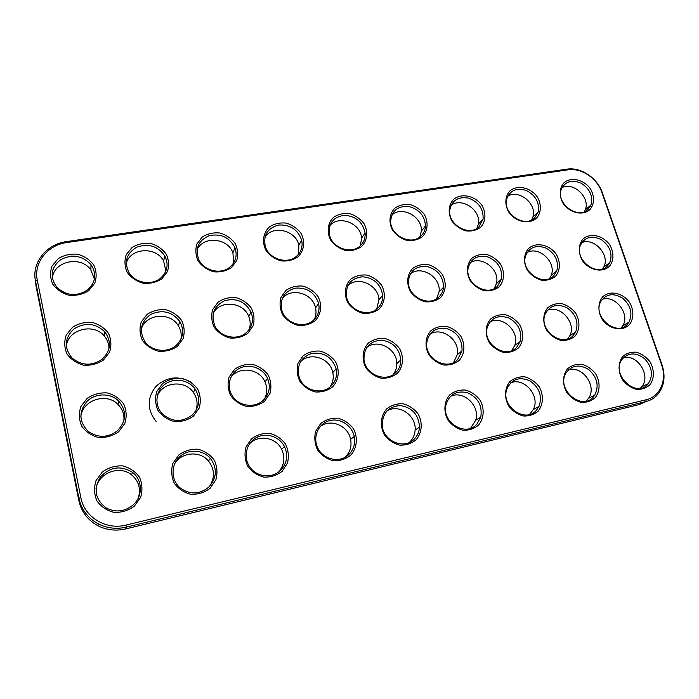 <?xml version="1.0" encoding="UTF-8"?>
<svg xmlns="http://www.w3.org/2000/svg" width="699" height="699" viewBox="0 0 699 699"><rect width="100%" height="100%" fill="white"/><g stroke="black" fill="none" stroke-linecap="round" stroke-linejoin="round"><path stroke-width="1.05" d="M646.339 401.479L639.174 404.581L125.532 528.951C115.833 531.179 106.615 530.104 97.895 525.727C87.672 520.117 81.32 511.712 78.83 500.493L36.033 286.197L35.509 281.147C31.438 262.798 46.484 244.082 66.457 241.618L566.898 169.158C580.808 166.851 597.514 178 602.337 192.732L662.067 364.983C665.684 376.429 664.251 386.224 657.776 394.376C654.587 398.002 650.629 400.413 645.885 401.593L126.274 527.133C116.427 529.388 107.087 528.287 98.236 523.848C87.873 518.16 81.425 509.632 78.9 498.256L35.509 281.147L37.3 280.255C33.403 262.772 47.724 244.921 66.781 242.562L568.007 169.831C581.262 167.629 597.208 178.262 601.804 192.304L661.621 364.869C667.196 380.038 660.031 396.744 646.191 399.758L125.977 525.071C106.082 530.349 84.264 517.111 80.831 497.548L37.3 280.255M297.984 256.848C304.214 250.731 305.393 241.478 301.042 233.352C297.25 228.398 292.313 224.982 286.249 223.112C280.011 222.448 274.401 223.706 269.43 226.904C263.06 232.898 261.706 242.23 266.066 250.513C269.919 255.563 274.925 259.023 281.103 260.884C287.429 261.478 293.056 260.133 297.984 256.848M361.558 246.564C367.421 240.622 368.356 231.605 364.022 223.671C360.273 218.822 355.476 215.484 349.622 213.641C343.611 212.977 338.264 214.191 333.554 217.293C327.578 223.121 326.459 232.208 330.81 240.29C334.611 245.227 339.487 248.608 345.446 250.443C351.527 251.046 356.901 249.753 361.558 246.564M422.379 236.716C427.884 230.941 428.609 222.151 424.293 214.401C420.597 209.665 415.922 206.397 410.261 204.58C404.476 203.916 399.356 205.087 394.909 208.101C389.282 213.772 388.391 222.623 392.733 230.521C396.482 235.345 401.226 238.656 406.984 240.456C412.838 241.068 417.967 239.818 422.379 236.716M459.252 360.378C464.791 353.956 465.412 344.485 460.912 336.333C457.085 331.396 452.279 328.067 446.486 326.337C440.588 325.856 435.39 327.315 430.89 330.714C425.228 337.023 424.433 346.573 428.959 354.882C432.838 359.924 437.723 363.288 443.612 365C449.588 365.42 454.796 363.882 459.252 360.378M397.364 373.353C403.271 366.739 404.118 357.006 399.592 348.652C395.721 343.602 390.776 340.195 384.782 338.447C378.648 337.966 373.196 339.487 368.434 342.999C362.405 349.5 361.374 359.312 365.918 367.831C369.85 372.986 374.865 376.438 380.972 378.168C387.185 378.578 392.655 376.971 397.364 373.353M478.553 425.097C484.101 418.325 484.669 408.496 480.073 400.134C476.185 395.084 471.309 391.72 465.447 390.051C459.488 389.658 454.245 391.274 449.719 394.891C444.048 401.549 443.306 411.466 447.928 420.003C451.877 425.149 456.831 428.548 462.79 430.208C468.828 430.523 474.079 428.819 478.553 425.097M416.123 439.793C422.047 432.803 422.843 422.694 418.229 414.114C414.28 408.95 409.273 405.507 403.201 403.812C396.997 403.437 391.501 405.123 386.713 408.863C380.649 415.722 379.671 425.927 384.31 434.682C388.321 439.959 393.415 443.437 399.592 445.106C405.874 445.412 411.388 443.638 416.123 439.793M589.965 209.604C594.569 203.645 594.735 196.725 590.472 188.852C583.875 179.529 571.135 176.559 563.979 182.762C559.279 187.996 558.973 196.227 563.263 203.601C569.947 213.116 582.922 215.982 589.965 209.604M440.536 297.617C446.058 291.518 446.74 282.396 442.327 274.454C438.57 269.622 433.826 266.319 428.103 264.545C422.266 263.969 417.102 265.279 412.628 268.477C406.984 274.462 406.136 283.654 410.575 291.754C414.385 296.682 419.199 300.02 425.018 301.776C430.933 302.3 436.106 300.911 440.536 297.617M480.615 227.297C485.796 221.679 486.321 213.099 482.022 205.523C475.276 195.79 461.655 192.749 453.651 199.294C448.356 204.816 447.683 213.448 452.008 221.164C455.696 225.882 460.326 229.123 465.892 230.897C471.528 231.509 476.438 230.312 480.615 227.297M536.43 218.271C541.306 212.793 541.646 204.423 537.365 197.013C530.69 187.489 517.531 184.484 509.955 190.853C504.975 196.227 504.486 204.658 508.793 212.199C515.556 221.915 528.986 224.816 536.43 218.271M379.181 308.975C385.07 302.702 385.962 293.344 381.532 285.201C377.722 280.255 372.855 276.883 366.931 275.083C360.859 274.515 355.459 275.878 350.723 279.172C344.721 285.332 343.646 294.768 348.093 303.069C351.955 308.11 356.901 311.527 362.93 313.309C369.081 313.816 374.498 312.374 379.181 308.975M595.268 397.635C600.153 391.257 600.319 381.942 595.766 373.974C591.992 369.151 587.361 365.927 581.891 364.293C576.369 363.882 571.59 365.376 567.544 368.775C562.546 375.04 562.232 384.441 566.81 392.567C570.646 397.478 575.338 400.737 580.904 402.353C586.487 402.703 591.275 401.13 595.268 397.635M649.913 384.782C654.491 378.587 654.482 369.5 649.956 361.715C646.234 357.006 641.717 353.843 636.422 352.235C631.11 351.807 626.531 353.248 622.704 356.542C618.012 362.641 617.881 371.798 622.433 379.732C626.208 384.529 630.795 387.727 636.169 389.317C641.551 389.684 646.129 388.163 649.913 384.782M575.076 336.088C579.96 330.024 580.196 321.042 575.731 313.266C572.018 308.547 567.448 305.349 562.04 303.672C556.57 303.165 551.817 304.519 547.789 307.726C542.791 313.685 542.415 322.746 546.898 330.662C550.663 335.468 555.303 338.7 560.808 340.369C566.339 340.806 571.092 339.382 575.076 336.088M518.431 347.962C523.63 341.732 524.049 332.506 519.567 324.546C515.801 319.723 511.118 316.455 505.517 314.76C499.837 314.262 494.875 315.668 490.611 318.971C485.298 325.096 484.722 334.393 489.23 342.51C493.048 347.429 497.81 350.723 503.498 352.41C509.248 352.846 514.219 351.361 518.431 347.962M538.213 411.064C543.411 404.494 543.77 394.926 539.191 386.765C535.355 381.829 530.611 378.543 524.949 376.883C519.217 376.481 514.219 378.037 509.938 381.54C504.617 387.997 504.093 397.652 508.697 405.979C512.585 411.003 517.409 414.332 523.167 415.966C528.968 416.298 533.984 414.664 538.213 411.064M629.353 324.703C633.941 318.814 634.002 310.05 629.563 302.449C622.722 292.715 609.755 290.024 602.564 296.953C597.872 302.746 597.671 311.579 602.136 319.321C609.074 329.246 622.293 331.815 629.353 324.703M350.732 455.18C357.058 447.963 358.098 437.565 353.467 428.767C349.456 423.463 344.31 419.95 338.01 418.229C331.553 417.871 325.786 419.627 320.701 423.489L315.633 431.335C314.104 437.705 314.777 443.952 317.643 450.069C321.715 455.477 326.949 459.033 333.362 460.728C339.915 461.008 345.699 459.156 350.732 455.18M609.379 266.336C613.975 260.736 614.089 252.269 609.746 244.851C603.027 235.327 590.174 232.487 583.001 239.049C578.3 244.554 578.047 253.082 582.424 260.631C589.231 270.347 602.328 273.073 609.379 266.336M88.677 290.714L94.749 283.261C96.829 277.171 96.541 271.16 93.893 265.209C89.926 259.871 84.562 256.227 77.79 254.253C70.73 253.597 64.247 255.03 58.34 258.534L52.11 265.9C49.9 272.016 50.118 278.106 52.757 284.178C56.776 289.622 62.237 293.318 69.14 295.275C76.313 295.852 82.832 294.331 88.677 290.714M499.243 286.739C504.433 280.815 504.905 271.928 500.519 264.161C496.814 259.434 492.192 256.201 486.653 254.453C481.034 253.877 476.098 255.135 471.86 258.246C466.556 264.065 465.927 273.021 470.34 280.928C474.097 285.742 478.789 289.019 484.416 290.749C490.104 291.273 495.049 289.936 499.243 286.739M555.478 276.323C560.353 270.565 560.642 261.889 556.273 254.305C549.484 244.571 536.185 241.705 528.601 248.442C523.603 254.104 523.175 262.841 527.57 270.565C531.275 275.275 535.845 278.482 541.288 280.185C546.775 280.718 551.502 279.425 555.478 276.323M332.575 386.94C338.875 380.116 339.967 370.112 335.433 361.549C331.501 356.368 326.424 352.89 320.212 351.116C313.825 350.645 308.102 352.226 303.06 355.861L298.001 363.314C296.463 369.422 297.092 375.45 299.897 381.392C303.89 386.678 309.045 390.199 315.38 391.956C321.855 392.349 327.586 390.68 332.575 386.94M315.004 320.867C321.278 314.401 322.405 304.781 317.966 296.446C314.104 291.378 309.107 287.927 302.964 286.109C296.647 285.542 290.985 286.957 285.978 290.356L280.937 297.451C279.382 303.314 279.967 309.133 282.711 314.908C286.634 320.072 291.719 323.567 297.966 325.376C304.371 325.874 310.05 324.371 315.004 320.867M231.448 267.612L236.699 260.596C238.359 254.838 237.843 249.132 235.17 243.488C231.317 238.403 226.249 234.916 219.967 233.012C213.466 232.348 207.586 233.667 202.326 236.961L196.935 243.899C195.161 249.674 195.615 255.45 198.289 261.208C202.194 266.389 207.35 269.919 213.745 271.806C220.342 272.409 226.24 271.002 231.448 267.612M161.766 278.884L167.402 271.658C169.263 265.742 168.861 259.888 166.196 254.087C162.29 248.888 157.074 245.323 150.556 243.383C143.784 242.728 137.607 244.091 132.041 247.49L126.248 254.637C124.265 260.578 124.605 266.502 127.262 272.418C131.229 277.73 136.532 281.339 143.173 283.261C150.049 283.846 156.244 282.387 161.766 278.884M193.466 416.115L199.171 408.102C201.006 401.645 200.534 395.354 197.747 389.212C193.693 383.768 188.319 380.134 181.618 378.308C174.68 377.862 168.372 379.583 162.692 383.463L156.829 391.396C154.855 397.88 155.265 404.258 158.044 410.523C162.159 416.088 167.629 419.776 174.462 421.576C181.504 421.934 187.839 420.116 193.466 416.115M264.685 401.174L269.98 393.415C271.614 387.15 271.029 381.034 268.224 375.057C264.231 369.745 259.014 366.189 252.566 364.389C245.908 363.934 239.906 365.577 234.558 369.334L229.115 377.023C227.367 383.305 227.883 389.5 230.679 395.608C234.733 401.025 240.045 404.625 246.616 406.407C253.37 406.783 259.39 405.044 264.685 401.174M134.426 506.076L140.621 497.347C142.692 490.383 142.308 483.656 139.468 477.155C135.274 471.423 129.647 467.666 122.578 465.884C115.23 465.586 108.511 467.587 102.421 471.886L96.043 480.528C93.832 487.526 94.138 494.342 96.969 500.991C101.233 506.854 106.964 510.654 114.173 512.419C121.643 512.62 128.398 510.506 134.426 506.076M210.128 488.26L215.869 479.82C217.695 473.083 217.188 466.548 214.331 460.23C210.198 454.647 204.737 450.977 197.948 449.212C190.914 448.889 184.536 450.803 178.813 454.944L172.906 463.315C170.94 470.086 171.386 476.701 174.234 483.158C178.428 488.863 183.986 492.585 190.914 494.315C198.053 494.551 204.458 492.533 210.128 488.26M282.143 471.318L287.455 463.149C289.063 456.613 288.442 450.27 285.576 444.118C281.505 438.675 276.21 435.084 269.674 433.345C262.938 433.004 256.874 434.839 251.483 438.841L246.013 446.932C244.274 453.502 244.842 459.925 247.699 466.207C251.832 471.764 257.223 475.39 263.89 477.111C270.723 477.365 276.804 475.434 282.143 471.318M247.804 333.309L253.073 325.935C254.716 319.932 254.165 314.026 251.43 308.215C247.507 303.017 242.37 299.495 236 297.643C229.421 297.084 223.488 298.56 218.184 302.073L212.758 309.377C211.002 315.406 211.491 321.383 214.217 327.307C218.202 332.61 223.427 336.175 229.919 338.01C236.585 338.499 242.544 336.935 247.804 333.309M177.345 346.363L183.024 338.753C184.877 332.575 184.44 326.503 181.714 320.544C177.729 315.223 172.443 311.614 165.829 309.736C158.979 309.176 152.732 310.714 147.113 314.349L141.285 321.881C139.302 328.084 139.678 334.227 142.395 340.317C146.432 345.752 151.823 349.395 158.559 351.265C165.514 351.737 171.779 350.103 177.345 346.363M103.408 360.055L109.525 352.209C111.595 345.848 111.281 339.6 108.572 333.475C104.535 328.014 99.083 324.327 92.216 322.414C85.06 321.872 78.498 323.48 72.53 327.237L66.256 335.004C64.046 341.392 64.291 347.718 66.99 353.974C71.088 359.548 76.637 363.279 83.635 365.175C90.905 365.638 97.502 363.934 103.408 360.055M118.647 431.799L124.806 423.524C126.877 416.875 126.528 410.392 123.749 404.083C119.643 398.491 114.103 394.769 107.139 392.917C99.887 392.488 93.247 394.288 87.218 398.308L80.892 406.503C78.681 413.188 78.952 419.75 81.722 426.198C85.898 431.912 91.534 435.687 98.638 437.513C106.012 437.854 112.679 435.949 118.647 431.799M296.516 256.262C301.243 251.955 302.955 246.598 301.662 240.185C297.844 229.473 290.137 224.423 278.543 225.052C267.525 228.101 263.112 235.205 265.297 246.354C268.844 259.006 287.298 264.781 296.516 256.262M360.029 246.004C363.777 242.57 365.463 238.245 365.096 233.02C362.886 222.291 356.158 216.384 344.895 215.292C333.877 216.585 328.644 222.675 329.194 233.562C330.924 247.245 350.592 255.109 360.029 246.004M420.798 236.192C423.699 233.501 425.263 230.111 425.49 226.013C424.721 215.528 418.972 208.984 408.225 206.371C397.416 206.03 391.562 211.046 390.654 221.408C390.444 235.764 411.169 245.856 420.798 236.192M457.565 359.644L461.978 350.95C462.555 339.705 457.391 332.217 446.504 328.469C435.285 327.184 428.679 332.06 426.678 343.078C424.922 359.103 447.343 371.055 457.565 359.644M395.739 372.584C399.138 369.168 400.833 364.957 400.833 359.959C399.312 348.259 392.733 341.662 381.086 340.16C369.553 341.304 363.856 347.779 363.996 359.601C365.289 374.629 385.988 383.017 395.739 372.584M476.814 424.258L480.763 417.224C482.563 405.691 478.064 397.495 467.264 392.628C455.879 390.322 448.679 394.786 445.674 406.023C442.371 423.105 466.067 436.91 476.814 424.258M414.437 438.902C417.513 435.678 419.199 431.764 419.487 427.141C418.727 414.857 412.41 407.666 400.527 405.577C388.627 406.32 382.519 412.882 382.196 425.263C382.973 441.191 404.441 450.191 414.437 438.902M588.252 209.141L590.987 204.938C593.189 196.061 589.877 188.791 581.061 183.138C571.572 179.302 564.949 181.443 561.192 189.569C555.845 203.741 578.457 220.063 588.252 209.141M438.902 296.979C441.576 294.393 443.114 291.177 443.507 287.333C443.288 276.472 437.757 269.508 426.914 266.45C415.896 265.769 409.719 270.784 408.373 281.487C407.552 296.612 429.029 307.438 438.902 296.979M478.981 226.791L483.096 219.032C483.559 208.984 478.728 202.02 468.601 198.132C458.16 196.375 451.877 200.342 449.772 210.023C447.648 224.632 469.23 236.961 478.981 226.791M534.752 217.782L538.186 211.998C539.628 202.518 535.626 195.327 526.155 190.425C516.168 187.515 509.65 190.512 506.6 199.416C502.738 213.938 524.94 228.372 534.752 217.782M377.609 308.311C381.217 304.851 382.912 300.535 382.694 295.362C380.745 284.187 374.052 277.992 362.615 276.769C351.361 278.053 345.935 284.353 346.337 295.677C347.91 309.989 368.032 318.036 377.609 308.311M593.434 396.866L594.744 395.153C599.253 385.857 597.269 377.338 588.794 369.614C579.165 363.829 571.467 365.131 565.701 373.519C556.308 389.649 581.944 411.213 593.434 396.866M648.025 384.048L648.34 383.672C653.425 375.337 652.167 367.01 644.565 358.701C635.714 352.086 628.139 352.383 621.822 359.601C610.664 374.655 636.518 398.779 648.025 384.048M573.294 335.415L575.679 331.946C578.903 322.361 576.002 314.305 566.976 307.77C557.068 303.235 549.79 305.367 545.15 314.166C538.23 329.911 562.555 348.242 573.294 335.415M516.692 347.263L520.108 341.601C522.249 331.143 518.352 323.209 508.4 317.8C497.784 314.629 490.689 318.01 487.107 327.936C482.52 344.126 506.128 359.487 516.692 347.263M536.413 410.261L538.981 406.46C542.476 396.045 539.445 387.508 529.868 380.841C519.357 376.412 511.72 379.085 506.958 388.854C500.161 405.813 525.167 423.935 536.413 410.261M627.527 324.065L628.986 322.143C632.918 313.414 630.786 305.419 622.573 298.15C613.346 292.68 606.077 293.816 600.764 301.566C592.079 316.551 616.754 337.285 627.527 324.065M349.107 454.245C353.781 449.308 355.494 443.402 354.244 436.508C352.043 425.542 340.264 417.853 329.762 420.562C319.207 423.061 312.925 435.398 317.014 446.067C321.479 459.383 339.994 464.014 349.107 454.245M607.614 265.795L609.834 262.588C612.813 253.711 610.009 246.083 601.42 239.705C592.001 235.144 585.063 236.874 580.598 244.895C573.809 259.547 597.392 277.756 607.614 265.795M87.462 290.024C95.711 282.457 96.908 274.025 91.036 264.72C82.43 255.546 72.347 253.833 60.787 259.591C50.896 267.577 49.524 276.76 56.689 287.14C66.23 295.878 76.488 296.839 87.462 290.024M497.557 286.136L501.428 279.207C502.598 268.914 498.134 261.505 488.033 256.987C477.478 254.663 470.829 258.429 468.094 268.294C464.975 283.663 487.465 297.232 497.557 286.136M553.748 275.747L556.78 270.941C558.999 261.339 555.452 253.737 546.129 248.128C536.133 244.528 529.257 247.193 525.499 256.122C520.362 271.282 543.534 287.35 553.748 275.747M331.011 386.128C335.721 381.392 337.434 375.651 336.14 368.897C332.182 357.311 324.196 352.113 312.173 353.292C300.832 357.18 296.49 365.14 299.163 377.198C303.226 390.374 321.828 395.512 331.011 386.128M313.493 320.168C318.22 315.651 319.932 310.094 318.622 303.506C314.733 292.383 306.896 287.272 295.1 288.163C283.934 291.597 279.548 299.111 281.942 310.688C285.716 323.628 304.275 329.124 313.493 320.168M230.058 266.992C235.886 261.688 237.511 255.266 234.943 247.717C229.473 237.302 220.858 233.291 209.115 235.703C198.324 240.535 194.872 248.512 198.778 259.635C203.863 270.985 221.059 274.952 230.058 266.992M160.455 278.237C167.463 271.832 168.905 264.371 164.781 255.843C157.686 245.961 148.284 243.095 136.567 247.245C126.178 253.737 123.767 262.413 129.359 273.265C135.65 283.191 151.657 285.681 160.455 278.237M192.059 415.215C199.774 407.185 200.77 398.439 195.038 388.976C188.547 379.732 174.243 377.39 165.034 384.179C155.702 390.82 154.147 404.913 161.976 413.459C171.605 422.1 181.635 422.685 192.059 415.215M263.2 400.326C269.386 394.018 270.836 386.696 267.56 378.369C263.095 368.294 249.98 363.331 240.08 368.041C230.085 372.576 226.1 385.691 231.998 395.302C238.123 406.145 254.558 408.723 263.2 400.326M133.063 504.975C143.085 496.334 142.657 479.811 132.417 472.314C120.717 465.219 110.031 466.801 100.359 477.067C93.247 489.239 95.204 499.54 106.231 507.981C115.702 512.751 124.64 511.755 133.063 504.975M208.669 487.22C216.943 477.924 217.494 468.295 210.329 458.343C202.762 449.448 187.944 448.749 179.416 457.015C170.731 465.132 170.958 480.056 180.036 487.806C189.717 494.822 199.267 494.63 208.669 487.22M280.596 470.331C287.079 463.288 288.364 455.346 284.441 446.504C279.303 436.263 265.559 432.087 255.834 437.915C245.987 443.559 243.051 457.758 249.962 467.194C256.786 477.216 272.33 478.728 280.596 470.331M246.363 332.584C252.339 326.826 253.894 319.993 251.037 312.086C245.148 301.435 236.288 297.652 224.458 300.727C213.693 306.311 210.548 314.812 215.021 326.223C220.569 337.442 237.503 340.797 246.363 332.584M175.991 345.594C183.304 338.482 184.571 330.435 179.792 321.461C172.024 311.614 162.334 309.264 150.713 314.41C140.604 321.933 138.769 331.134 145.2 342.029C152.024 351.448 167.454 353.161 175.991 345.594M102.141 359.242C110.826 350.715 111.718 341.593 104.824 331.868C95.387 323.017 85.042 322.064 73.797 329.028C64.439 338.194 63.862 347.849 72.058 358.002C81.766 365.813 91.787 366.224 102.141 359.242M117.336 430.855C126.563 421.086 127.017 411.143 118.699 401.043C110.503 392.829 95.405 392.908 86.991 401.366C78.498 411.921 78.978 421.995 88.45 431.571C98.183 438.098 107.812 437.854 117.336 430.855M298.473 254.287L298.849 245.323C296.079 230.347 272.872 224.641 264.921 237.144M360.439 245.637L361.584 238.132C360.955 223.331 339.006 214.637 329.779 225.672M419.854 236.961L421.331 231.107C422.659 216.716 401.916 205.436 391.755 215.126M453.599 362.493L457.242 354.673C460.379 340.186 441.759 326.293 429.833 334.236M393.013 374.716C395.529 371.536 396.779 367.849 396.761 363.646C397.163 348.915 377.74 338.377 366.748 347.455M470.61 428.26L475.722 420.186C480.44 405.857 463.358 389.832 450.366 396.403M409.177 442.546L410.112 441.663C413.153 438.474 414.822 434.603 415.119 430.042C416.473 415.486 398.876 403.498 386.949 410.907M584.425 211.648L585.229 209.971C590.664 197.887 573.564 181.425 561.996 187.594M436.665 298.726L439.068 291.763C441.148 277.276 421.322 264.886 410.33 273.868M476.91 228.363L478.352 224.099C481.358 210.338 461.838 196.908 451.012 205.34M531.721 219.914L532.909 217.048C537.286 204.082 518.99 188.931 507.701 196.192M376.726 309.072L378.91 299.792C378.701 284.965 357.818 275.485 347.752 285.769M586.059 401.121L588.549 398.264C597.365 386.171 582.337 365.149 568.357 369.885M640.275 388.303L641.647 386.853C651.398 376.01 637.479 353.816 623.438 357.626M567.64 338.963L569.799 335.738C576.736 323.069 560.292 304.493 547.326 310.312M511.773 350.557L514.779 345.358C520.108 331.641 502.52 315.039 489.938 321.907M529.545 414.446L533.328 409.492C540.545 396.15 524.399 377.102 510.742 382.772M621.289 327.752L622.608 325.97C630.62 314.419 615.33 294.524 602.206 299.329M345.192 457.198L345.524 456.866C350.147 452 351.842 446.154 350.618 439.348C348.268 425.708 330.697 418.273 320.142 426.556M602.678 268.879L603.779 267.035C610.358 255.109 594.036 237.101 581.734 242.684M94.417 279.084L90.809 269.884C80.909 255.179 53.098 261.208 52.355 278.586M494.228 288.53L496.395 283.645C500.388 269.831 481.698 255.03 470.051 262.815M549.536 278.569L551.205 275.38C556.701 262.466 539.191 245.803 527.125 252.453M329.937 387.063C332.934 382.711 333.886 377.879 332.803 372.55C330.234 358.185 310.155 351.457 300.421 361.837M314.27 319.426C316.018 315.808 316.446 311.972 315.555 307.927C312.855 293.126 290.924 287.001 282.125 298.744M233.737 262.798L232.916 252.872C227.874 237.913 203.295 235.607 197.066 249.726M165.881 271.055L163.61 261.007C156.192 246.162 130.066 247.726 126.196 263.54M195.825 410.75C198.079 404.31 197.275 398.238 193.431 392.541C185.06 379.714 162.736 381.706 157.24 396.045M264.283 399.251C267.306 393.677 267.551 387.919 265.035 381.977C259.539 368.399 238.647 365.76 230.609 377.818M138.367 497.837C141.006 488.653 138.752 480.991 131.604 474.866C119.73 464.852 98.393 472.856 96.016 488.575M209.814 486.076C215.039 477.347 214.593 469.003 208.485 461.017C199.984 450.523 181.495 451.965 174.619 463.874M278.691 471.947C284.371 465.053 285.367 457.504 281.653 449.282C276.018 437.329 258.49 434.28 249.499 443.848M249.115 329.596C250.644 325.253 250.53 320.885 248.765 316.49C243.479 301.994 220.342 299.618 213.309 313.082M180.892 339.303C181.792 334.559 180.962 330.077 178.402 325.848C170.469 311.702 145.785 313.659 141.294 329.089M109 348.408C108.939 343.864 107.41 339.801 104.413 336.219C93.692 322.326 67.113 329.5 66.326 346.879M123.854 420.929C124.492 414.603 122.578 409.133 118.096 404.529C106.606 392.087 82.028 400.099 80.822 417.058M191.386 382.318C178.472 375.328 166.624 376.735 155.833 386.53C146.912 398.089 147 409.71 156.078 421.392M609.266 263.645L609.292 262.99M556.483 271.675L556.483 271.177M590.271 206.485L590.244 205.593M537.758 213.274L537.688 212.479M482.93 219.879L482.834 219.303M75.483 256.201L71.455 256.131M646.191 399.758L645.885 401.593L639.174 404.581M125.977 525.071L126.274 527.133L125.532 528.951M80.831 497.548L78.9 498.256L78.83 500.493M662.067 364.983L661.621 364.869M602.337 192.732L601.804 192.304M566.898 169.158L568.007 169.831M66.457 241.618L66.781 242.562M97.895 525.727L98.236 523.848M298.849 245.323L301.662 240.185M361.584 238.132L365.096 233.02M421.331 231.107L425.49 226.013M457.242 354.673L461.978 350.95M396.761 363.646L400.833 359.959M475.722 420.186L480.763 417.224M415.119 430.042L419.487 427.141M585.229 209.971L590.987 204.938M439.068 291.763L443.507 287.333M478.352 224.099L483.096 219.032M532.909 217.048L538.186 211.998M378.91 299.792L382.694 295.362M588.549 398.264L594.744 395.153M641.647 386.853L648.34 383.672M569.799 335.738L575.679 331.946M514.779 345.358L520.108 341.601M533.328 409.492L538.981 406.46M622.608 325.97L628.986 322.143M350.618 439.348L354.244 436.508M603.779 267.035L609.834 262.588M90.809 269.884L91.036 264.72M496.395 283.645L501.428 279.207M551.205 275.38L556.78 270.941M332.803 372.55L336.14 368.897M315.555 307.927L318.622 303.506M232.916 252.872L234.943 247.717M163.61 261.007L164.781 255.843M193.431 392.541L195.038 388.976M265.035 381.977L267.56 378.369M131.604 474.866L132.417 472.314M208.485 461.017L210.329 458.343M281.653 449.282L284.441 446.504M248.765 316.49L251.037 312.086M178.402 325.848L179.792 321.461M104.413 336.219L104.824 331.868M118.096 404.529L118.699 401.043"/></g></svg>

